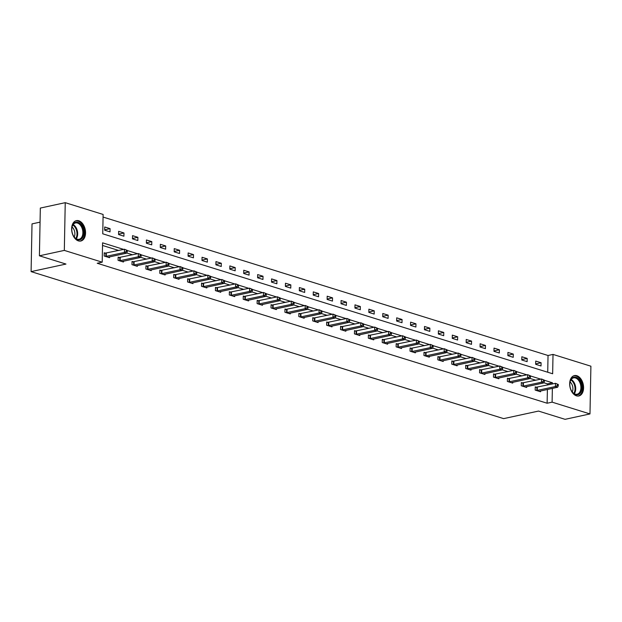 <?xml version="1.0" encoding="UTF-8"?>
<svg xmlns="http://www.w3.org/2000/svg" width="622" height="622" viewBox="0 0 622 622"><rect width="100%" height="100%" fill="white"/><g stroke="black" fill="none" stroke-linecap="round" stroke-linejoin="round"><path stroke-width="0.93" d="M576.431 395.833A10.426 6.749 -102.2 0 1 569.752 385.399A10.426 6.749 -102.2 0 1 574.417 375.579A10.426 6.749 -102.2 0 1 576.819 375.711A10.426 6.749 -102.2 0 1 583.506 386.145A10.426 6.749 -102.2 0 1 578.833 395.965A10.426 6.749 -102.2 0 1 576.431 395.833M78.403 240.893A10.426 6.749 -102.2 0 1 71.717 230.459A10.426 6.749 -102.2 0 1 76.389 220.639A10.426 6.749 -102.2 0 1 78.792 220.771A10.426 6.749 -102.2 0 1 85.478 231.205A10.426 6.749 -102.2 0 1 80.806 241.025A10.426 6.749 -102.2 0 1 78.403 240.893M40.065 222.14L32.017 223.889L31.1 271.62L503.641 418.629L538.512 411.072L565.071 419.329L589.983 413.933L552.103 402.146L552.367 388.377M31.1 271.62L65.971 264.062L39.411 255.797L40.329 208.067L65.24 202.671L103.12 214.45L102.747 233.802L552.647 373.768L553.02 354.416L590.9 366.202L589.983 413.933M547.718 372.236L548.036 355.496L103.073 217.062M548.036 355.496L553.02 354.416M104.667 230.218L110.016 231.882L110.078 228.655L104.729 226.991L104.667 230.218M118.577 234.541L123.918 236.204L123.98 232.978L118.639 231.314L118.577 234.541M132.478 238.864L137.827 240.527L137.89 237.309L132.54 235.645L132.478 238.864M146.38 243.194L151.729 244.858L151.791 241.631L146.442 239.968L146.38 243.194M160.282 247.517L165.631 249.181L165.693 245.954L160.344 244.29L160.282 247.517M174.183 251.84L179.533 253.504L179.595 250.285L174.246 248.621L174.183 251.84M188.093 256.171L193.434 257.835L193.496 254.608L188.155 252.944L188.093 256.171M201.994 260.494L207.344 262.157L207.406 258.931L202.057 257.267L201.994 260.494M215.896 264.817L221.245 266.48L221.308 263.262L215.958 261.598L215.896 264.817M229.798 269.147L235.147 270.811L235.209 267.584L229.86 265.921L229.798 269.147M243.707 273.47L249.049 275.134L249.111 271.907L243.77 270.243L243.707 273.47M257.609 277.793L262.958 279.457L263.02 276.238L257.671 274.574L257.609 277.793M271.511 282.124L276.86 283.787L276.922 280.561L271.573 278.897L271.511 282.124M285.412 286.447L290.762 288.11L290.824 284.884L285.475 283.22L285.412 286.447M299.322 290.769L304.663 292.433L304.726 289.214L299.376 287.551L299.322 290.769M313.224 295.1L318.573 296.764L318.627 293.537L313.286 291.873L313.224 295.1M327.125 299.423L332.475 301.087L332.537 297.86L327.188 296.196L327.125 299.423M341.027 303.746L346.376 305.41L346.438 302.191L341.089 300.527L341.027 303.746M354.929 308.077L360.278 309.74L360.34 306.514L354.991 304.85L354.929 308.077M368.838 312.399L374.18 314.063L374.242 310.837L368.9 309.173L368.838 312.399M382.74 316.722L388.089 318.386L388.151 315.167L382.802 313.504L382.74 316.722M396.642 321.053L401.991 322.717L402.053 319.49L396.704 317.826L396.642 321.053M410.543 325.376L415.893 327.04L415.955 323.813L410.606 322.149L410.543 325.376M424.453 329.699L429.794 331.363L429.856 328.136L424.515 326.48L424.453 329.699M438.354 334.03L443.704 335.693L443.766 332.467L438.417 330.803L438.354 334.03M452.256 338.352L457.605 340.016L457.668 336.79L452.318 335.126L452.256 338.352M466.158 342.675L471.507 344.339L471.569 341.113L466.22 339.457L466.158 342.675M480.067 347.006L485.409 348.67L485.471 345.443L480.122 343.779L480.067 347.006M493.969 351.329L499.318 352.993L499.373 349.766L494.031 348.102L493.969 351.329M507.871 355.652L513.22 357.316L513.282 354.089L507.933 352.425L507.871 355.652M521.772 359.982L527.122 361.646L527.184 358.42L521.835 356.756L521.772 359.982M535.674 364.305L541.023 365.969L541.086 362.743L535.736 361.079L535.674 364.305M123.685 249.399L102.576 242.829L102.202 262.181L97.219 263.262L547.127 403.227L547.391 389.458M547.469 385.057L547.492 383.883L543.799 382.732M535.806 380.244L529.897 378.401M521.905 375.921L515.996 374.079M508.003 371.591L502.094 369.756M494.101 367.268L488.184 365.425M480.192 362.945L474.283 361.102M466.29 358.614L460.381 356.779M452.388 354.291L446.479 352.449M438.487 349.968L432.578 348.126M424.577 345.638L418.668 343.803M410.675 341.315L404.767 339.472M396.774 336.992L390.865 335.149M382.872 332.661L376.963 330.826M368.97 328.338L363.054 326.496M355.061 324.015L349.152 322.173M341.159 319.685L335.25 317.85M327.258 315.362L321.349 313.527M313.356 311.039L307.439 309.196M299.446 306.708L293.537 304.873M285.545 302.385L279.636 300.55M271.643 298.062L265.734 296.22M257.741 293.732L251.832 291.897M243.832 289.409L237.923 287.574M229.93 285.086L224.021 283.243M216.028 280.755L210.119 278.92M202.127 276.432L196.218 274.597M188.225 272.109L182.308 270.267M174.315 267.779L168.406 265.944M160.414 263.456L154.505 261.621M146.512 259.133L140.603 257.29M132.61 254.802L126.694 252.967M118.701 250.479L102.521 245.449M105.678 253.24L104.239 252.789L104.177 256.015L109.519 257.679L109.534 256.855M119.58 257.57L118.141 257.119L118.079 260.346L123.428 262.01L123.444 261.178M133.489 261.893L132.043 261.442L131.981 264.669L137.33 266.333L137.345 265.508M147.391 266.216L145.945 265.765L145.882 268.992L151.232 270.656L151.247 269.831M161.292 270.547L159.846 270.096L159.792 273.322L165.133 274.986L165.149 274.154M175.194 274.87L173.756 274.419L173.694 277.645L179.043 279.309L179.058 278.485M189.096 279.192L187.657 278.742L187.595 281.968L192.944 283.632L192.96 282.808M203.005 283.515L201.559 283.072L201.497 286.299L206.846 287.963L206.862 287.131M216.907 287.846L215.461 287.395L215.399 290.622L220.748 292.286L220.763 291.461M230.809 292.169L229.37 291.718L229.308 294.945L234.649 296.608L234.665 295.784M244.71 296.492L243.272 296.049L243.21 299.275L248.559 300.939L248.575 300.107M258.62 300.823L257.174 300.372L257.111 303.598L262.461 305.262L262.476 304.438M272.522 305.145L271.075 304.694L271.013 307.921L276.362 309.585L276.378 308.761M286.423 309.468L284.985 309.025L284.923 312.252L290.264 313.916L290.28 313.084M300.325 313.799L298.887 313.348L298.824 316.575L304.174 318.239L304.189 317.414M314.234 318.122L312.788 317.671L312.726 320.898L318.075 322.561L318.091 321.737M328.136 322.445L326.69 322.002L326.628 325.228L331.977 326.884L331.993 326.06M342.038 326.775L340.592 326.325L340.529 329.551L345.879 331.215L345.894 330.383M355.94 331.098L354.501 330.647L354.439 333.874L359.788 335.538L359.804 334.714M369.841 335.421L368.403 334.978L368.341 338.197L373.69 339.861L373.705 339.037M383.751 339.752L382.305 339.301L382.242 342.528L387.592 344.191L387.607 343.36M397.652 344.075L396.206 343.624L396.144 346.851L401.493 348.514L401.509 347.69M411.554 348.398L410.116 347.955L410.053 351.173L415.395 352.837L415.41 352.013M425.456 352.728L424.017 352.277L423.955 355.504L429.304 357.168L429.32 356.336M439.365 357.051L437.919 356.6L437.857 359.827L443.206 361.491L443.222 360.667M453.267 361.374L451.821 360.931L451.759 364.15L457.108 365.814L457.123 364.99M467.169 365.705L465.73 365.254L465.668 368.481L471.009 370.144L471.025 369.312M481.07 370.028L479.632 369.577L479.57 372.803L484.919 374.467L484.935 373.643M494.98 374.351L493.534 373.908L493.471 377.126L498.821 378.79L498.836 377.966M508.882 378.681L507.435 378.23L507.373 381.457L512.722 383.121L512.738 382.289M522.783 383.004L521.337 382.553L521.275 385.78L526.624 387.444L526.64 386.62M536.685 387.327L535.247 386.884L535.184 390.103L540.526 391.767L540.549 390.943M39.411 255.797L64.323 250.402L65.24 202.671M547.127 403.227L552.103 402.146M102.202 262.181L64.323 250.402M552.453 383.976L552.476 382.802L544.39 380.283M540.79 379.163L530.48 375.96M526.888 374.841L516.579 371.629M512.987 370.51L502.677 367.307M499.077 366.187L488.775 362.984M485.176 361.864L474.866 358.653M471.274 357.533L460.964 354.33M457.372 353.21L447.062 350.007M443.463 348.888L433.161 345.676M429.561 344.557L419.259 341.354M415.659 340.234L405.35 337.031M401.758 335.911L391.448 332.7M387.856 331.58L377.546 328.377M373.946 327.258L363.645 324.054M360.045 322.935L349.735 319.724M346.143 318.604L335.833 315.401M332.241 314.281L321.932 311.078M318.332 309.958L308.03 306.747M304.43 305.627L294.128 302.424M290.528 301.305L280.219 298.101M276.627 296.982L266.317 293.771M262.717 292.651L252.415 289.448M248.816 288.328L238.514 285.125M234.914 284.005L224.604 280.794M221.012 279.682L210.702 276.471M207.11 275.352L196.801 272.148M193.201 271.029L182.899 267.818M179.299 266.706L168.99 263.495M165.398 262.375L155.088 259.172M151.496 258.052L141.186 254.841M137.586 253.729L127.285 250.518M547.492 383.883L552.476 382.802M104.675 229.829L110.078 228.655M118.584 234.152L123.98 232.978M132.486 238.475L137.89 237.309M146.388 242.805L151.791 241.631M160.289 247.128L165.693 245.954M174.191 251.451L179.595 250.285M188.101 255.782L193.496 254.608M202.002 260.105L207.406 258.931M215.904 264.428L221.308 263.262M229.806 268.751L235.209 267.584M243.715 273.081L249.111 271.907M257.617 277.404L263.02 276.238M271.519 281.727L276.922 280.561M285.42 286.058L290.824 284.884M299.322 290.381L304.726 289.214M313.231 294.704L318.627 293.537M327.133 299.034L332.537 297.86M341.035 303.357L346.438 302.191M354.937 307.68L360.34 306.514M368.846 312.011L374.242 310.837M382.748 316.334L388.151 315.167M396.649 320.657L402.053 319.49M410.551 324.987L415.955 323.813M424.461 329.31L429.856 328.136M438.362 333.633L443.766 332.467M452.264 337.964L457.668 336.79M466.166 342.287L471.569 341.113M480.067 346.609L485.471 345.443M493.977 350.94L499.373 349.766M507.879 355.263L513.282 354.089M521.78 359.586L527.184 358.42M535.682 363.917L541.086 362.743M105.616 256.466L124.384 252.462L126.616 253.154L108.08 257.236M104.224 253.356L124.447 249.235L127.285 250.409L126.39 250.13L126.367 251.42L127.261 251.7L127.285 250.409M126.367 251.42L124.384 252.462L124.447 249.235L126.39 250.13M126.616 253.154L127.261 251.7M83.091 228.274A9.027 5.839 -102.2 0 1 81.622 238.801A9.027 5.839 -102.2 0 1 73.971 236.718A9.027 5.839 -102.2 0 1 72.51 233.74A9.027 5.839 -102.2 0 1 71.95 227.388A9.027 5.839 -102.2 0 1 77.019 222.108A9.027 5.839 -102.2 0 1 83.091 228.274M73.862 236.562A8.358 5.404 77.8 0 0 79.072 239.276A8.358 5.404 77.8 0 0 82.205 228.577A8.358 5.404 77.8 0 0 75.534 222.948A8.358 5.404 77.8 0 0 71.919 227.574M72.035 227.022A6.578 4.261 -102.2 0 1 74.36 230.591A6.578 4.261 -102.2 0 1 74.205 237.013M80.044 241.118A10.364 6.702 77.8 0 0 83.877 227.862A10.364 6.702 77.8 0 0 75.659 220.864M575.661 394.651A9.027 5.839 -102.2 0 1 571.999 391.658A9.027 5.839 -102.2 0 1 569.977 382.328A9.027 5.839 -102.2 0 1 575.995 377.235A9.027 5.839 -102.2 0 1 581.85 387.817A9.027 5.839 -102.2 0 1 575.661 394.651M571.89 391.495A8.358 5.404 77.8 0 0 575.179 394.115A8.358 5.404 77.8 0 0 577.099 394.216A8.358 5.404 77.8 0 0 580.847 386.348A8.358 5.404 77.8 0 0 575.49 377.989A8.358 5.404 77.8 0 0 573.562 377.881A8.358 5.404 77.8 0 0 569.946 382.514M578.071 396.058A10.364 6.702 77.8 0 0 582.659 386.278A10.364 6.702 77.8 0 0 576.019 375.945A10.364 6.702 77.8 0 0 573.686 375.805M570.071 381.962A6.578 4.261 -102.2 0 1 572.232 391.953M119.517 260.789L138.286 256.785L140.518 257.477L121.982 261.559M118.126 257.679L138.348 253.558L141.186 254.732L140.3 254.452L140.269 255.743L141.163 256.023L141.186 254.732M140.269 255.743L138.286 256.785L138.348 253.558L140.3 254.452M140.518 257.477L141.163 256.023M133.427 265.12L152.196 261.108L154.419 261.808L135.884 265.882M132.035 262.002L152.258 257.889L155.088 259.055L154.202 258.783L154.178 260.074L155.065 260.346L155.088 259.055M154.178 260.074L152.196 261.108L152.258 257.889L154.202 258.783M154.419 261.808L155.065 260.346M147.328 269.443L166.097 265.438L168.329 266.13L149.793 270.212M145.937 266.333L166.16 262.212L168.997 263.386L168.103 263.106L168.08 264.397L168.974 264.677L168.997 263.386M168.08 264.397L166.097 265.438L166.16 262.212L168.103 263.106M168.329 266.13L168.974 264.677M161.23 273.766L179.999 269.761L182.23 270.453L163.695 274.535M159.838 270.656L180.061 266.535L182.899 267.709L182.005 267.429L181.982 268.72L182.876 268.999L182.899 267.709M181.982 268.72L179.999 269.761L180.061 266.535L182.005 267.429M182.23 270.453L182.876 268.999M175.132 278.096L193.901 274.084L196.132 274.784L177.597 278.858M173.74 274.978L193.963 270.865L196.801 272.032L195.914 271.76L195.883 273.05L196.777 273.322L196.801 272.032M195.883 273.05L193.901 274.084L193.963 270.865L195.914 271.76M196.132 274.784L196.777 273.322M189.041 282.419L207.81 278.415L210.034 279.107L191.498 283.181M187.65 279.309L207.872 275.188L210.702 276.362L209.816 276.082L209.793 277.373L210.679 277.653L210.702 276.362M209.793 277.373L207.81 278.415L207.872 275.188L209.816 276.082M210.034 279.107L210.679 277.653M202.943 286.742L221.712 282.738L223.936 283.43L205.4 287.512M201.551 283.632L221.774 279.511L224.612 280.685L223.718 280.405L223.695 281.696L224.581 281.976L224.612 280.685M223.695 281.696L221.712 282.738L221.774 279.511L223.718 280.405M223.936 283.43L224.581 281.976M216.845 291.073L235.614 287.061L237.845 287.761L219.309 291.835M215.453 287.955L235.676 283.842L238.514 285.008L237.62 284.736L237.596 286.027L238.49 286.299L238.514 285.008M237.596 286.027L235.614 287.061L235.676 283.842L237.62 284.736M237.845 287.761L238.49 286.299M230.746 295.396L249.515 291.391L251.747 292.083L233.211 296.158M229.355 292.286L249.577 288.165L252.415 289.339L251.521 289.059L251.498 290.35L252.392 290.63L252.415 289.339M251.498 290.35L249.515 291.391L249.577 288.165L251.521 289.059M251.747 292.083L252.392 290.63M244.648 299.718L263.425 295.714L265.648 296.406L247.113 300.488M243.256 296.608L263.487 292.488L266.317 293.662L265.431 293.382L265.407 294.673L266.294 294.952L266.317 293.662M265.407 294.673L263.425 295.714L263.487 292.488L265.431 293.382M265.648 296.406L266.294 294.952M258.558 304.049L277.326 300.037L279.55 300.737L261.015 304.811M257.166 300.931L277.389 296.818L280.227 297.985L279.332 297.713L279.309 299.003L280.195 299.275L280.227 297.985M279.309 299.003L277.326 300.037L277.389 296.818L279.332 297.713M279.55 300.737L280.195 299.275M272.459 308.372L291.228 304.368L293.46 305.06L274.924 309.134M271.068 305.262L291.29 301.141L294.128 302.315L293.234 302.035L293.211 303.326L294.105 303.606L294.128 302.315M293.211 303.326L291.228 304.368L291.29 301.141L293.234 302.035M293.46 305.06L294.105 303.606M286.361 312.695L305.13 308.691L307.361 309.383L288.826 313.465M284.969 309.585L305.192 305.464L308.03 306.638L307.136 306.358L307.113 307.649L308.007 307.929L308.03 306.638M307.113 307.649L305.13 308.691L305.192 305.464L307.136 306.358M307.361 309.383L308.007 307.929M300.263 317.026L319.032 313.014L321.263 313.713L302.727 317.788M298.871 313.908L319.094 309.795L321.932 310.961L321.045 310.689L321.014 311.98L321.908 312.252L321.932 310.961M321.014 311.98L319.032 313.014L319.094 309.795L321.045 310.689M321.263 313.713L321.908 312.252M314.172 321.349L332.941 317.344L335.165 318.036L316.629 322.11M312.78 318.239L333.003 314.118L335.833 315.292L334.947 315.012L334.924 316.303L335.81 316.582L335.833 315.292M334.924 316.303L332.941 317.344L333.003 314.118L334.947 315.012M335.165 318.036L335.81 316.582M328.074 325.671L346.843 321.667L349.066 322.359L330.531 326.441M326.682 322.561L346.905 318.441L349.743 319.615L348.849 319.335L348.825 320.625L349.719 320.905L349.743 319.615M348.825 320.625L346.843 321.667L346.905 318.441L348.849 319.335M349.066 322.359L349.719 320.905M341.976 330.002L360.744 325.99L362.976 326.682L344.44 330.764M340.584 326.884L360.807 322.771L363.645 323.938L362.75 323.665L362.727 324.956L363.621 325.228L363.645 323.938M362.727 324.956L360.744 325.99L360.807 322.771L362.75 323.665M362.976 326.682L363.621 325.228M355.877 334.325L374.646 330.321L376.878 331.013L358.342 335.087M354.486 331.207L374.708 327.094L377.546 328.268L376.66 327.988L376.629 329.279L377.523 329.559L377.546 328.268M376.629 329.279L374.646 330.321L374.708 327.094L376.66 327.988M376.878 331.013L377.523 329.559M369.779 338.648L388.556 334.644L390.779 335.336L372.244 339.418M368.395 335.538L388.618 331.417L391.448 332.591L390.562 332.311L390.538 333.602L391.425 333.882L391.448 332.591M390.538 333.602L388.556 334.644L388.618 331.417L390.562 332.311M390.779 335.336L391.425 333.882M383.688 342.979L402.457 338.967L404.681 339.659L386.145 343.741M382.297 339.861L402.52 335.748L405.357 336.914L404.463 336.642L404.44 337.933L405.326 338.205L405.357 336.914M404.44 337.933L402.457 338.967L402.52 335.748L404.463 336.642M404.681 339.659L405.326 338.205M397.59 347.301L416.359 343.297L418.59 343.989L400.055 348.063M396.198 344.184L416.421 340.071L419.259 341.245L418.365 340.965L418.342 342.255L419.236 342.528L419.259 341.245M418.342 342.255L416.359 343.297L416.421 340.071L418.365 340.965M418.59 343.989L419.236 342.528M411.492 351.624L430.261 347.62L432.492 348.312L413.957 352.394M410.1 348.514L430.323 344.394L433.161 345.568L432.267 345.288L432.243 346.578L433.137 346.858L433.161 345.568M432.243 346.578L430.261 347.62L430.323 344.394L432.267 345.288M432.492 348.312L433.137 346.858M425.394 355.955L444.17 351.943L446.394 352.635L427.858 356.717M424.002 352.837L444.225 348.717L447.062 349.891L446.176 349.618L446.145 350.901L447.039 351.181L447.062 349.891M446.145 350.901L444.17 351.943L444.225 348.717L446.176 349.618M446.394 352.635L447.039 351.181M439.303 360.278L458.072 356.274L460.296 356.966L441.76 361.04M437.911 357.16L458.134 353.047L460.972 354.221L460.078 353.941L460.055 355.232L460.941 355.504L460.972 354.221M460.055 355.232L458.072 356.274L458.134 353.047L460.078 353.941M460.296 356.966L460.941 355.504M453.205 364.601L471.974 360.597L474.205 361.289L455.669 365.371M451.813 361.491L472.036 357.37L474.874 358.544L473.98 358.264L473.956 359.555L474.85 359.835L474.874 358.544M473.956 359.555L471.974 360.597L472.036 357.37L473.98 358.264M474.205 361.289L474.85 359.835M467.106 368.932L485.875 364.92L488.107 365.612L469.571 369.693M465.715 365.814L485.938 361.693L488.775 362.867L487.881 362.595L487.858 363.878L488.752 364.158L488.775 362.867M487.858 363.878L485.875 364.92L485.938 361.693L487.881 362.595M488.107 365.612L488.752 364.158M481.008 373.254L499.777 369.25L502.008 369.942L483.473 374.016M479.616 370.137L499.839 366.024L502.677 367.198L501.791 366.918L501.76 368.208L502.654 368.481L502.677 367.198M501.76 368.208L499.777 369.25L499.839 366.024L501.791 366.918M502.008 369.942L502.654 368.481M494.918 377.577L513.686 373.573L515.91 374.265L497.375 378.347M493.526 374.467L513.749 370.347L516.579 371.521L515.692 371.241L515.669 372.531L516.555 372.811L516.579 371.521M515.669 372.531L513.686 373.573L513.749 370.347L515.692 371.241M515.91 374.265L516.555 372.811M508.819 381.9L527.588 377.896L529.812 378.588L511.276 382.67M507.428 378.79L527.65 374.669L530.488 375.843L529.594 375.571L529.571 376.854L530.457 377.134L530.488 375.843M529.571 376.854L527.588 377.896L527.65 374.669L529.594 375.571M529.812 378.588L530.457 377.134M522.721 386.231L541.49 382.227L543.721 382.919L525.186 386.993M521.329 383.113L541.552 379L544.39 380.174L543.496 379.894L543.472 381.185L544.367 381.457L544.39 380.174M543.472 381.185L541.49 382.227L541.552 379L543.496 379.894M543.721 382.919L544.367 381.457M536.623 390.554L555.392 386.55L557.623 387.242L539.087 391.324M535.231 387.444L555.454 383.323L558.292 384.497L557.405 384.217L557.374 385.508L558.268 385.788L558.292 384.497M557.374 385.508L555.392 386.55L555.454 383.323L557.405 384.217M557.623 387.242L558.268 385.788M105.818 256.451L105.88 253.224M106.253 256.388L106.315 253.162M73.163 224.558A8.358 5.404 -102.2 0 1 77.011 229.705A8.358 5.404 -102.2 0 1 76.249 238.786M75.76 238.483A8.086 5.233 77.8 0 0 76.358 229.899A8.086 5.233 77.8 0 0 72.844 225.04M571.198 379.498A8.358 5.404 -102.2 0 1 575.428 386.029A8.358 5.404 -102.2 0 1 574.277 393.726M573.787 393.423A8.086 5.233 77.8 0 0 570.872 379.98M119.719 260.773L119.782 257.555M120.155 260.719L120.217 257.492M133.621 265.104L133.683 261.878M134.057 265.042L134.119 261.815M147.523 269.427L147.585 266.2M147.966 269.365L148.02 266.138M161.432 273.75L161.495 270.531M161.868 273.696L161.93 270.469M175.334 278.081L175.396 274.854M175.769 278.018L175.832 274.792M189.236 282.404L189.298 279.177M189.671 282.341L189.733 279.115M203.137 286.726L203.2 283.508M203.573 286.672L203.635 283.445M217.047 291.057L217.109 287.83M217.482 290.995L217.544 287.768M230.949 295.38L231.011 292.153M231.384 295.318L231.446 292.091M244.85 299.703L244.912 296.484M245.286 299.648L245.348 296.422M258.752 304.034L258.814 300.807M259.187 303.971L259.25 300.745M272.654 308.356L272.716 305.13M273.097 308.294L273.159 305.068M286.563 312.679L286.625 309.453M286.999 312.625L287.061 309.398M300.465 317.01L300.527 313.783M300.9 316.948L300.962 313.721M314.367 321.333L314.429 318.106M314.802 321.271L314.864 318.044M328.268 325.656L328.33 322.429M328.711 325.594L328.766 322.375M342.178 329.987L342.24 326.76M342.613 329.924L342.675 326.698M356.079 334.309L356.142 331.083M356.515 334.247L356.577 331.021M369.981 338.632L370.043 335.406M370.417 338.57L370.479 335.351M383.883 342.963L383.945 339.736M384.318 342.901L384.38 339.674M397.792 347.286L397.847 344.059M398.228 347.224L398.29 343.997M411.694 351.609L411.756 348.382M412.129 351.547L412.192 348.328M425.596 355.94L425.658 352.713M426.031 355.877L426.093 352.651M439.497 360.262L439.56 357.036M439.933 360.2L439.995 356.974M453.399 364.585L453.461 361.359M453.842 364.523L453.904 361.304M467.309 368.916L467.371 365.689M467.744 368.854L467.806 365.627M481.21 373.239L481.272 370.012M481.646 373.177L481.708 369.95M495.112 377.562L495.174 374.335M495.547 377.5L495.61 374.281M509.014 381.892L509.076 378.666M509.449 381.83L509.511 378.604M522.923 386.215L522.985 382.989M523.359 386.153L523.421 382.927M536.825 390.538L536.887 387.312M537.26 390.476L537.322 387.257"/></g></svg>
